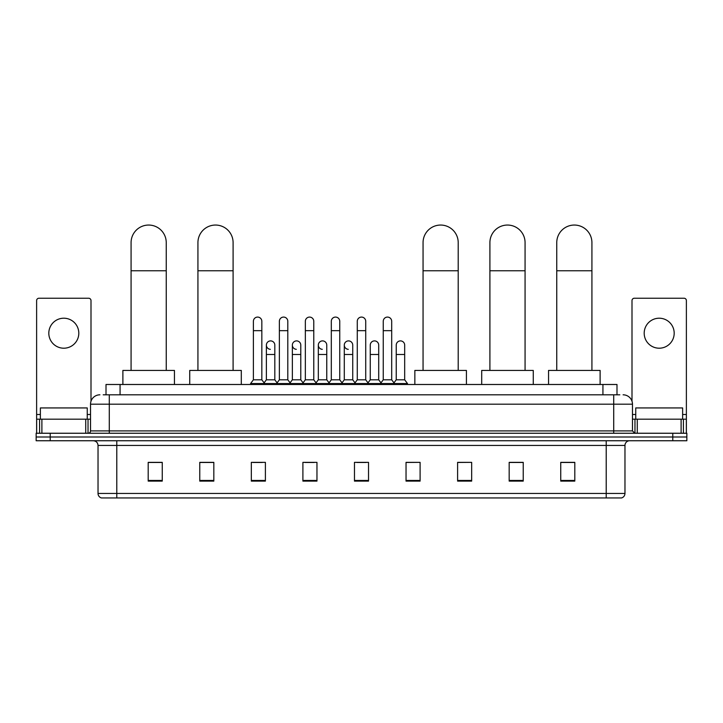 <?xml version="1.0" encoding="UTF-8"?>
<svg xmlns="http://www.w3.org/2000/svg" width="723" height="723" viewBox="0 0 723 723"><rect width="100%" height="100%" fill="white"/><g stroke="black" fill="none" stroke-linecap="round" stroke-linejoin="round"><path stroke-width="1.08" d="M106.01 394.812L106.01 384.491L616.99 384.491L616.99 394.812M103.407 394.812L619.81 394.812M103.19 394.812L109.281 394.812L109.281 404.184L90.529 404.184L90.529 430.908A2.341 2.341 0 0 1 88.188 433.249M99.91 394.812A9.372 9.372 0 0 0 90.529 404.184M623.09 394.812A9.372 9.372 0 0 1 632.471 404.184L632.471 430.908L634.812 433.249M50.212 433.249L36.15 433.249L36.15 436.999L50.212 436.999L36.15 436.999L36.15 440.75L50.212 440.75L50.212 436.999L672.788 436.999L50.212 436.999L50.212 433.249L672.788 433.249L672.788 436.999L686.85 436.999L672.788 436.999L672.788 440.75L50.212 440.75M672.788 440.75L686.85 440.75L686.85 433.249L672.788 433.249M624.97 493.448C624.835 495.689 623.714 497.189 621.59 497.948L606.217 497.948L606.217 493.448L624.97 493.448L624.97 445.44A4.69 4.69 0 0 1 629.652 440.75M606.217 497.948L101.41 497.948A4.69 4.69 0 0 1 98.03 493.448L98.03 445.44C97.759 442.593 96.195 441.03 93.348 440.75M574.803 481.111L574.803 462.359L560.741 462.359L560.741 481.111L574.803 481.111M523.235 481.111L523.235 462.359L509.173 462.359L509.173 481.111L523.235 481.111M471.667 481.111L471.667 462.359L457.605 462.359L457.605 481.111L471.667 481.111M420.099 481.111L420.099 462.359L406.037 462.359L406.037 481.111L420.099 481.111M162.259 481.111L162.259 462.359L148.197 462.359L148.197 481.111L162.259 481.111M213.827 481.111L213.827 462.359L199.765 462.359L199.765 481.111L213.827 481.111M265.395 481.111L265.395 462.359L251.333 462.359L251.333 481.111L265.395 481.111M316.963 481.111L316.963 462.359L302.901 462.359L302.901 481.111L316.963 481.111M368.531 481.111L368.531 462.359L354.469 462.359L354.469 481.111L368.531 481.111M471.667 462.359L457.605 462.458L471.667 462.359M304.871 462.458L314.243 462.458M252.923 462.458L262.304 462.458M420.099 462.359L406.037 462.458L420.099 462.359M356.81 462.458L366.19 462.458M213.827 462.458L199.765 462.458M162.259 462.458L148.197 462.458M523.235 462.458L509.173 462.458M574.803 462.458L560.741 462.458M87.248 419.186L87.248 407.935L40.371 407.935L40.371 419.186M63.814 318.21A15.002 15.002 0 0 0 48.812 333.204A15.002 15.002 0 0 0 63.814 348.206A15.002 15.002 0 0 0 78.807 333.204A15.002 15.002 0 0 0 63.814 318.21M85.73 433.249L85.73 419.186L41.889 419.186L41.889 433.249M90.999 401.256L90.999 300.578A2.341 2.341 0 0 0 88.658 298.238L38.961 298.238A2.341 2.341 0 0 0 36.62 300.578L36.62 419.186L41.889 419.186M85.73 419.186L90.529 419.186M36.62 433.249L36.62 419.186M131.08 370.429L131.08 242.639A17.578 17.578 0 0 1 148.667 225.052A17.578 17.578 0 0 1 166.245 242.639A17.578 17.578 0 0 0 148.667 225.052M166.245 370.429L166.245 242.639M174.451 384.491L174.451 370.429L122.883 370.429L122.883 384.491M197.93 370.429L197.93 242.639A17.578 17.578 0 0 1 215.517 225.052A17.578 17.578 0 0 1 233.095 242.639A17.578 17.578 0 0 0 215.517 225.052M233.095 370.429L233.095 242.639M241.301 384.491L241.301 370.429L189.733 370.429L189.733 384.491M423.054 370.429L423.054 242.639A17.578 17.578 0 0 1 440.632 225.052A17.578 17.578 0 0 1 458.21 242.639A17.578 17.578 0 0 0 440.632 225.052M458.21 370.429L458.21 242.639M466.416 384.491L466.416 370.429L414.848 370.429L414.848 384.491M489.905 370.429L489.905 242.639A17.578 17.578 0 0 1 507.483 225.052A17.578 17.578 0 0 1 525.07 242.639A17.578 17.578 0 0 0 507.483 225.052M525.07 370.429L525.07 242.639M533.267 384.491L533.267 370.429L481.699 370.429L481.699 384.491M556.755 370.429L556.755 242.639A17.578 17.578 0 0 1 574.333 225.052A17.578 17.578 0 0 1 591.92 242.639A17.578 17.578 0 0 0 574.333 225.052M591.92 370.429L591.92 242.639M600.117 384.491L600.117 370.429L548.549 370.429L548.549 384.491M253.393 330.673L261.834 330.673L261.834 379.81L253.393 379.81L253.393 321.301A4.221 4.221 0 0 1 257.876 317.09A4.221 4.221 0 0 1 261.834 321.301A4.221 4.221 0 0 0 257.876 317.09M253.393 379.81L250.583 383.561L250.583 384.491M261.834 379.81L264.645 383.561L250.583 383.561M279.367 379.81L279.367 330.673L287.808 330.673L287.808 379.81L279.367 379.81L276.557 383.561L264.645 383.561L264.645 384.491M279.367 330.673L279.367 321.301A4.221 4.221 0 0 1 283.85 317.09A4.221 4.221 0 0 1 287.808 321.301A4.221 4.221 0 0 0 283.85 317.09M287.808 379.81L290.619 383.561L276.557 383.561L276.557 384.491M305.341 379.81L305.341 330.673L313.773 330.673L313.773 379.81L305.341 379.81L302.521 383.561L290.619 383.561L290.619 384.491M305.341 330.673L305.341 321.301A4.221 4.221 0 0 1 309.824 317.09A4.221 4.221 0 0 1 313.773 321.301A4.221 4.221 0 0 0 309.824 317.09M313.773 379.81L316.593 383.561L302.521 383.561L302.521 384.491M331.306 379.81L331.306 330.673L339.747 330.673L339.747 379.81L331.306 379.81L328.495 383.561L316.593 383.561L316.593 384.491M331.306 330.673L331.306 321.301A4.221 4.221 0 0 1 335.797 317.09A4.221 4.221 0 0 1 339.747 321.301A4.221 4.221 0 0 0 335.797 317.09M339.747 379.81L342.557 383.561L328.495 383.561L328.495 384.491M357.279 379.81L357.279 330.673L365.721 330.673L365.721 379.81L357.279 379.81L354.469 383.561L342.557 383.561L342.557 384.491M357.279 330.673L357.279 321.301A4.221 4.221 0 0 1 361.762 317.09A4.221 4.221 0 0 1 365.721 321.301A4.221 4.221 0 0 0 361.762 317.09M365.721 379.81L368.531 383.561L354.469 383.561L354.469 384.491M383.253 379.81L383.253 330.673L391.694 330.673L391.694 379.81L383.253 379.81L380.443 383.561L368.531 383.561L368.531 384.491M383.253 330.673L383.253 321.301A4.221 4.221 0 0 1 387.736 317.09A4.221 4.221 0 0 1 391.694 321.301A4.221 4.221 0 0 0 387.736 317.09M391.694 379.81L394.505 383.561L380.443 383.561L380.443 384.491M404.681 379.81L404.681 354.487L396.24 354.487L396.24 379.81L404.681 379.81L407.492 383.561L394.505 383.561L394.505 384.491M270.33 349.326A4.221 4.221 0 0 1 266.38 345.115A4.221 4.221 0 0 1 270.863 340.904A4.221 4.221 0 0 1 274.821 345.115L274.821 354.487L266.38 354.487L266.38 345.115M274.821 354.487L274.821 379.81L266.38 379.81L266.38 354.487M266.38 379.81L264.103 382.838M274.821 379.81L277.09 382.838M296.303 349.326A4.221 4.221 0 0 1 292.354 345.115A4.221 4.221 0 0 1 296.837 340.904A4.221 4.221 0 0 1 300.786 345.115L300.786 354.487L292.354 354.487L292.354 345.115M300.786 354.487L300.786 379.81L292.354 379.81L292.354 354.487M292.354 379.81L290.077 382.838M300.786 379.81L303.064 382.838M322.277 349.326A4.221 4.221 0 0 1 318.319 345.115A4.221 4.221 0 0 1 322.81 340.904A4.221 4.221 0 0 1 326.76 345.115L326.76 354.487L318.319 354.487L318.319 345.115M326.76 354.487L326.76 379.81L318.319 379.81L318.319 354.487M318.319 379.81L316.05 382.838M326.76 379.81L329.037 382.838M348.251 349.326A4.221 4.221 0 0 1 344.293 345.115A4.221 4.221 0 0 1 348.775 340.904A4.221 4.221 0 0 1 352.734 345.115L352.734 354.487L344.293 354.487L344.293 345.115M352.734 354.487L352.734 379.81L344.293 379.81L344.293 354.487M344.293 379.81L342.024 382.838M352.734 379.81L355.011 382.838M370.266 345.115A4.221 4.221 0 0 1 374.749 340.904A4.221 4.221 0 0 1 378.707 345.115L378.707 354.487L370.266 354.487L370.266 345.115M378.707 354.487L378.707 379.81L370.266 379.81L370.266 354.487M370.266 379.81L367.989 382.838M378.707 379.81L380.976 382.838M396.24 354.487L396.24 345.115A4.221 4.221 0 0 1 400.723 340.904A4.221 4.221 0 0 1 404.681 345.115L404.681 354.487M396.24 379.81L393.963 382.838M407.492 383.561L407.492 384.491M659.186 318.21A15.002 15.002 0 0 0 644.193 333.204A15.002 15.002 0 0 0 659.186 348.206A15.002 15.002 0 0 0 674.188 333.204A15.002 15.002 0 0 0 659.186 318.21M681.111 433.249L681.111 419.186L637.27 419.186L637.27 433.249M681.111 419.186L686.38 419.186L686.38 300.578A2.341 2.341 0 0 0 684.039 298.238L634.342 298.238A2.341 2.341 0 0 0 632.001 300.578L632.001 401.256M632.471 419.186L637.27 419.186M686.38 419.186L686.38 433.249M682.629 419.186L682.629 407.935L635.752 407.935L635.752 419.186M120.072 394.812L120.072 384.491M602.928 394.812L602.928 384.491M109.281 433.249L109.281 430.908L632.471 430.908M90.529 430.908L109.281 430.908L109.281 404.184L613.719 404.184L613.719 433.249M632.471 404.184L613.719 404.184L613.719 394.812M606.217 440.75L606.217 445.44L98.03 445.44M624.97 445.44L606.217 445.44L606.217 493.448L116.783 493.448L116.783 497.948M98.03 493.448L116.783 493.448L116.783 440.75M368.531 480.461L354.469 480.461M316.963 480.461L302.901 480.461M265.395 480.461L251.333 480.461M213.827 480.461L199.765 480.461M162.259 480.461L148.197 480.461M420.099 480.461L406.037 480.461M471.667 480.461L457.605 480.461M523.235 480.461L509.173 480.461M574.803 480.461L560.741 480.461M90.529 414.496L87.248 414.496M40.371 414.496L36.62 414.496M88.034 419.186L88.034 433.249M36.656 419.186L36.656 433.249M39.584 433.249L39.584 419.186M131.08 270.764L166.245 270.764M197.93 270.764L233.095 270.764M423.054 270.764L458.21 270.764M489.905 270.764L525.07 270.764M556.755 270.764L591.92 270.764M686.38 414.496L682.629 414.496M635.752 414.496L632.471 414.496M686.344 433.249L686.344 419.186M683.416 419.186L683.416 433.249M634.966 433.249L634.966 419.186M261.834 330.673L261.834 321.301M287.808 330.673L287.808 321.301M313.773 330.673L313.773 321.301M339.747 330.673L339.747 321.301M365.721 330.673L365.721 321.301M391.694 330.673L391.694 321.301"/></g></svg>
